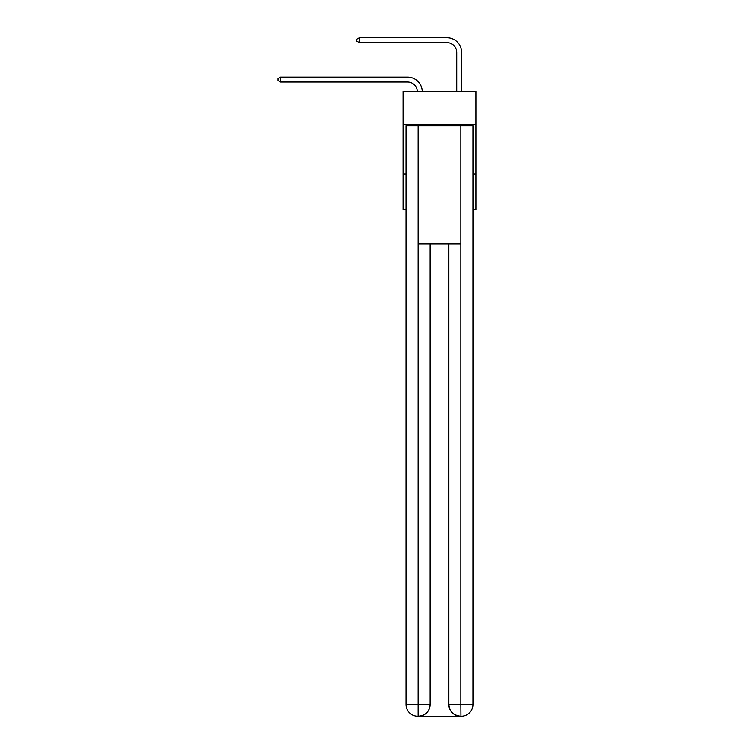 <?xml version="1.0" encoding="UTF-8"?>
<svg xmlns="http://www.w3.org/2000/svg" width="754" height="754" viewBox="0 0 754 754"><rect width="100%" height="100%" fill="white"/><g stroke="black" fill="none" stroke-linecap="round" stroke-linejoin="round"><path stroke-width="1.13" d="M475.906 124.834L475.906 91.375L403.079 91.375L403.079 124.834L475.906 124.834L475.906 209.471L472.956 209.471M406.029 174.042L403.079 174.042L403.079 124.834M475.906 174.042L472.956 174.042M403.079 174.042L403.079 209.471L406.029 209.471M407.509 81.988A9.84 9.84 178.8 0 1 417.339 91.375A9.84 9.84 0 0 0 407.509 81.988L280.658 81.988L278.094 80.508L278.094 78.539L280.658 77.068L407.509 77.068A14.76 14.76 -1.2 0 1 422.259 91.375M456.717 91.375L456.717 52.46A9.84 9.84 0 0 0 446.877 42.62L359.385 42.62L356.821 41.14L356.821 39.18L359.385 37.7L446.877 37.7A14.76 14.76 0 0 1 461.637 52.46L461.637 91.375M417.839 716.3A11.81 11.81 0 0 1 406.029 704.49L430.148 704.49L430.148 243.919L430.148 704.49A11.81 11.81 0 0 1 418.338 716.3L417.839 716.3A11.81 11.81 0 0 1 406.029 704.49L406.029 125.824L418.14 125.824L418.14 243.919L460.845 243.919L460.845 125.824L418.14 125.824M460.845 125.824L472.956 125.824L472.956 704.49A11.81 11.81 0 0 1 461.146 716.3L460.647 716.3A11.81 11.81 0 0 1 448.837 704.49L448.837 243.919L448.837 704.49C449.441 711.456 453.38 715.386 460.647 716.3L418.338 716.3C425.633 715.537 429.573 711.597 430.148 704.49M448.837 704.49L460.845 704.49L460.939 716.3M418.14 243.919L418.14 716.3M456.717 52.46A9.84 9.84 0 0 0 446.877 42.62A9.84 9.84 0 0 1 456.717 52.46A9.84 9.84 0 0 0 446.877 42.62A9.84 9.84 0 0 1 456.717 52.46A9.84 9.84 0 0 0 446.877 42.62A9.84 9.84 0 0 1 456.717 52.46A9.84 9.84 0 0 0 446.877 42.62A9.84 9.84 0 0 1 456.717 52.46A9.84 9.84 0 0 0 446.877 42.62A9.84 9.84 0 0 1 456.717 52.46A9.84 9.84 0 0 0 446.877 42.62A9.84 9.84 0 0 1 456.717 52.46A9.84 9.84 0 0 0 446.877 42.62A9.84 9.84 0 0 1 456.717 52.46A9.84 9.84 0 0 0 446.877 42.62A9.84 9.84 0 0 1 456.717 52.46A9.84 9.84 0 0 0 446.877 42.62A9.84 9.84 0 0 1 456.717 52.46A9.84 9.84 0 0 0 446.877 42.62A9.84 9.84 0 0 1 456.717 52.46A9.84 9.84 0 0 0 446.877 42.62A9.84 9.84 0 0 1 456.717 52.46M359.385 37.7L446.877 37.7L359.385 37.7L446.877 37.7L359.385 37.7L446.877 37.7L359.385 37.7L446.877 37.7L359.385 37.7L446.877 37.7L359.385 37.7L446.877 37.7L359.385 37.7L446.877 37.7L359.385 37.7L446.877 37.7L359.385 37.7L446.877 37.7L359.385 37.7L446.877 37.7L359.385 37.7L446.877 37.7L359.385 37.7L359.385 42.62M280.658 81.988L280.658 77.068L407.509 77.068M460.845 243.919L460.845 704.49L472.956 704.49"/></g></svg>
